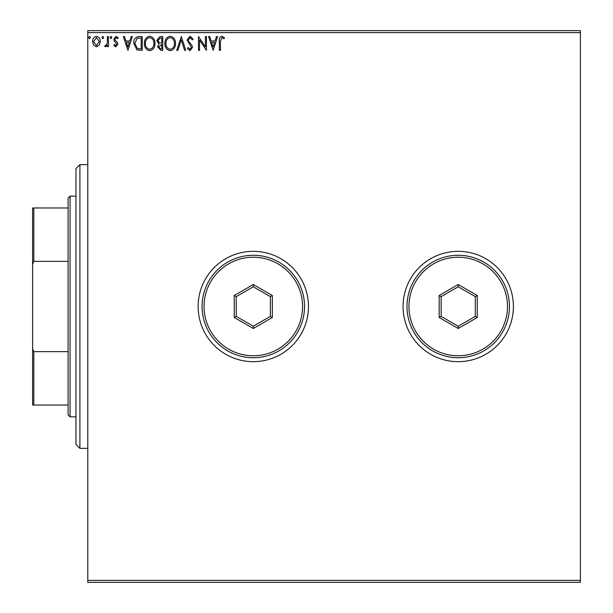 <?xml version="1.0" encoding="UTF-8"?>
<svg xmlns="http://www.w3.org/2000/svg" width="613" height="613" viewBox="0 0 613 613"><rect width="100%" height="100%" fill="white"/><g stroke="black" fill="none" stroke-linecap="round" stroke-linejoin="round"><path stroke-width="0.92" d="M403.048 306.5A55.17 55.17 0 0 0 458.217 361.67A55.17 55.17 0 0 0 513.388 306.5A55.17 55.17 0 0 0 458.217 251.33A55.17 55.17 0 0 0 403.048 306.5M198.129 306.5A55.17 55.17 0 0 0 253.299 361.67A55.17 55.17 0 0 0 308.469 306.5A55.17 55.17 0 0 0 253.299 251.33A55.17 55.17 0 0 0 198.129 306.5M580.381 582.35L87.789 582.35L87.789 580.381L580.381 580.381L580.381 582.35M580.381 32.619L87.789 32.619L87.789 30.65L580.381 30.65L580.381 580.381M99.314 45.147L96.456 46.818L93.597 45.155L92.563 41.577C92.54 38.711 93.835 36.987 96.456 36.382C99.076 36.979 100.371 38.711 100.348 41.577L99.314 45.147M108.478 36.558L108.478 46.642L107.421 46.642L107.421 45.155L105.574 46.818L104.769 46.473L105.275 45.4L105.75 45.577L107.252 43.408L107.421 36.558L108.478 36.558M115.834 46.818L113.78 45.385L114.409 44.519L115.765 45.577L116.792 44.22L114.133 40.856L113.78 39.293L116.026 36.382L118.202 37.745L117.596 38.68L116.141 37.623L114.846 39.247L115.098 40.205L117.512 42.619L117.849 44.174L115.834 46.818M139.051 36.558L142.254 36.558L142.254 50.35L136.883 49.86L133.764 43.285C133.611 39.301 135.366 37.064 139.051 36.558M162.767 36.558L162.767 50.35L160.813 50.35L157.641 46.933L158.928 43.998L156.752 40.473L160.008 36.558L162.767 36.558M181.333 36.558L185.754 50.35L184.597 50.35L181.241 39.891L177.893 50.35L176.736 50.35L181.333 36.558M205.378 36.558L206.443 36.558L206.443 50.35L199.547 40.067L199.547 50.35L198.482 50.35L198.482 36.558L205.378 46.826L205.378 36.558M220.412 41.178L220.412 50.35L219.347 50.35L219.347 41.04C218.925 38.535 219.768 36.926 221.875 36.205L224.481 37.799L223.937 38.857L221.883 37.623L220.412 41.178M87.789 32.619L87.789 580.381M213.163 50.35L208.566 36.558L209.715 36.558L211.133 40.979L215.01 40.979L216.427 36.558L217.584 36.558L213.163 50.35M190.076 36.205L193.179 39.224L192.313 39.922L190.16 37.623L188.229 39.96L188.574 41.316L191.93 45.385L192.474 47.492L190.007 50.71L187.34 48.373L188.176 47.523L190.022 49.293L191.409 47.546L187.164 39.937L190.076 36.205M175.494 43.393C175.571 47.331 173.831 49.768 170.261 50.71C166.606 49.86 164.82 47.439 164.889 43.462C164.82 39.523 166.583 37.102 170.176 36.205C173.77 37.071 175.548 39.47 175.494 43.393M154.982 43.393C155.066 47.331 153.319 49.768 149.748 50.71C146.093 49.86 144.308 47.439 144.377 43.462C144.308 39.523 146.07 37.102 149.664 36.205C153.258 37.071 155.035 39.47 154.982 43.393M127.933 50.35L123.336 36.558L124.485 36.558L125.903 40.979L129.78 40.979L131.197 36.558L132.354 36.558L127.933 50.35M111.842 37.531L110.953 38.68L110.072 37.531L110.953 36.382L111.842 37.531M103.704 37.531L102.823 38.68L101.934 37.531L102.823 36.382L103.704 37.531M90.44 37.531L89.559 38.68L88.678 37.531L89.559 36.382L90.44 37.531M211.592 42.397L213.079 47.025L214.558 42.397L211.592 42.397M165.947 43.469C165.901 46.619 167.318 48.565 170.215 49.293C173.088 48.527 174.498 46.565 174.437 43.4C174.483 40.266 173.081 38.335 170.215 37.623C167.303 38.335 165.878 40.282 165.947 43.469M160.606 48.94L161.702 48.94L161.702 44.519L158.698 46.91L160.606 48.94M161.165 43.102L161.702 43.102L161.702 37.975L160.491 37.975L157.817 40.473L159.48 42.941L161.165 43.102M145.434 43.469C145.388 46.619 146.806 48.565 149.702 49.293C152.583 48.527 153.986 46.565 153.924 43.4C153.97 40.266 152.568 38.335 149.702 37.623C146.791 38.335 145.365 40.282 145.434 43.469M141.189 48.94L141.189 37.975L137.212 38.328L134.829 43.285L137.442 48.55L141.189 48.94M126.355 42.397L127.841 47.025L129.328 42.397L126.355 42.397M93.628 41.561L96.456 45.577L99.283 41.561L96.456 37.623L93.628 41.561M79.912 448.364L75.966 444.425L75.966 168.575L79.912 164.636L79.912 448.364L87.789 448.364M70.058 416.84L68.089 414.871L68.089 198.129L70.058 196.16L70.058 416.84L75.966 416.84M68.089 261.353L33.799 261.353L32.619 264.272L32.619 207.983L33.799 207.983L33.799 261.353M68.089 405.017L32.619 405.017L32.619 264.272M32.619 348.728L33.799 351.647L33.799 405.017M68.089 351.647L33.799 351.647M68.089 207.983L33.799 207.983M302.561 306.5A49.262 49.262 0 0 0 253.299 257.238A49.262 49.262 0 0 0 204.045 306.5A49.262 49.262 0 0 0 253.299 355.762A49.262 49.262 0 0 0 302.561 306.5M202.068 306.5A51.231 51.231 0 0 1 253.299 255.269A51.231 51.231 0 0 1 304.531 306.5A51.231 51.231 0 0 1 253.299 357.731A51.231 51.231 0 0 1 202.068 306.5M234.25 317.496L234.25 295.504L253.299 284.509L272.348 295.504L272.348 317.496L253.299 328.491L234.25 317.496L236.227 316.362L253.299 326.216L270.379 316.362L270.379 296.638L253.299 286.784L236.227 296.638L236.227 316.362M253.299 328.491L253.299 326.216M270.379 316.362L272.348 317.496M270.379 296.638L272.348 295.504M253.299 286.784L253.299 284.509M234.25 295.504L236.227 296.638M507.48 306.5A49.262 49.262 0 0 0 458.217 257.238A49.262 49.262 0 0 0 408.955 306.5A49.262 49.262 0 0 0 458.217 355.762A49.262 49.262 0 0 0 507.48 306.5M406.986 306.5A51.231 51.231 0 0 1 458.217 255.269A51.231 51.231 0 0 1 509.449 306.5A51.231 51.231 0 0 1 458.217 357.731A51.231 51.231 0 0 1 406.986 306.5M439.169 317.496L439.169 295.504L458.217 284.509L477.266 295.504L477.266 317.496L458.217 328.491L439.169 317.496L441.138 316.362L458.217 326.216L475.297 316.362L475.297 296.638L458.217 286.784L441.138 296.638L441.138 316.362M458.217 328.491L458.217 326.216M475.297 316.362L477.266 317.496M475.297 296.638L477.266 295.504M458.217 286.784L458.217 284.509M439.169 295.504L441.138 296.638M79.912 164.636L87.789 164.636M70.058 196.16L75.966 196.16"/></g></svg>
